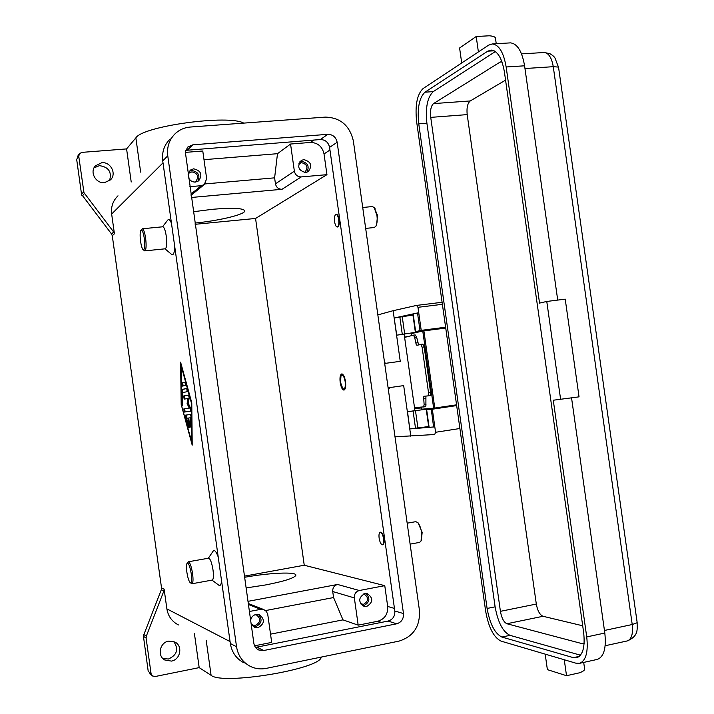 <?xml version="1.0" encoding="UTF-8"?>
<svg xmlns="http://www.w3.org/2000/svg" width="714" height="714" viewBox="0 0 714 714"><rect width="100%" height="100%" fill="white"/><g stroke="black" fill="none" stroke-linecap="round" stroke-linejoin="round"><path stroke-width="1.07" d="M345.174 381.651C345.638 387.407 344.844 389.728 342.8 388.621L340.507 382.374L341.006 375.671C342.649 374.047 344.041 376.037 345.174 381.651M344.425 389.898L343.095 388.871M341.221 375.35L342.22 373.993M340.176 382.427C339.65 377.483 340.167 374.654 341.729 373.931C343.398 374.19 344.666 376.742 345.514 381.597C346.04 386.551 345.522 389.38 343.969 390.094C342.283 389.835 341.024 387.274 340.176 382.427M422.108 347.209L424.178 346.933L422.92 344.112L420.858 344.389L422.108 347.209L428.534 392.789L428.105 395.877L424.062 396.252L423.634 396.993L424.116 404.49L423.652 406.998L425.901 406.007L425.919 396.083M422.92 344.112L416.896 345.281L416.271 344.701L414.656 337.392L416.601 337.133L415.182 334.92L413.567 335.134M428.105 395.877L430.167 395.583L430.64 394.646L430.596 392.495L428.534 392.789M428.114 395.877L430.167 395.583M418.636 344.889L416.601 337.133M404.615 337.401L413.513 335.143L414.656 337.392M456.665 405.588L432.327 409.211L435.576 432.273L434.71 434.514L395.012 436.816M377.849 314.91L393.128 310.697L416.539 305.413L417.967 307.315L421.215 330.359L445.616 327.217M384.569 362.685L385.872 363.283M390.371 387.497L388.282 389.014M253.193 626.66L255.666 626.678C261.761 623.625 262.663 619.529 258.397 614.388M250.632 620.314C251.274 617.137 253.095 615.165 256.112 614.397L259.316 614.629C265.135 619.431 264.689 623.786 257.977 627.704L254.586 627.419L251.176 624.17M251.149 624.018L252.818 625.089L255.478 625.312C260.771 622.233 261.128 618.797 256.549 615.004L254.978 614.727M306.877 172.279C309.653 166.326 307.805 162.667 301.317 161.319L299.942 161.605M305.646 172.52C298.309 170.476 296.846 166.451 301.254 160.471L303.825 159.606C311.215 161.748 312.634 165.791 308.091 171.735L305.646 172.52M304.316 172.493L304.878 172.208C308.457 167.504 307.332 164.318 301.504 162.64L298.738 163.899M362.507 605.722L363.783 605.615C369.718 602.455 370.441 598.394 365.961 593.432M366.657 606.489L364.069 606.409C358.044 601.893 358.294 597.6 364.836 593.539L367.273 593.593C373.431 598.029 373.226 602.33 366.657 606.489M360.641 603.857L363.596 604.285C368.772 601.01 368.942 597.618 364.095 594.11L363.417 594.003M197.84 181.392C200.339 175.332 198.305 171.708 191.727 170.512L189.219 171.28M188.085 174.046L190.335 170.11L193.646 168.807C201.08 170.664 202.749 174.689 198.662 180.874L195.502 182.07C192.396 182.159 190.102 180.767 188.621 177.893M194.556 182.088L195.886 181.383C199.099 176.492 197.778 173.323 191.914 171.869L189.317 172.886L188.112 174.287M425.285 406.757L414.504 407.596M545.193 654.131L547.379 669.643L566.523 675.712L579.268 672.865C582.651 671.642 584.454 670.446 584.668 669.277L584.579 668.697M478.389 51.917L476.211 36.512L489.224 35.789C492.821 36.057 494.882 36.753 495.409 37.869L496.239 43.706M407.167 523.183L415.7 521.675L417.601 522.452C419.511 524.487 420.841 527.869 421.608 532.59L421.073 540.935L419.6 542.399L410.113 544.122M418.127 522.88L422.17 532.358L421.331 540.489M383.596 538.891C383.989 542.319 383.623 544.291 382.526 544.8C381.026 544.577 379.893 542.363 379.125 538.16C378.741 534.732 379.098 532.769 380.205 532.251C381.695 532.466 382.829 534.679 383.596 538.891M380.419 532.242L380.598 532.18C382.088 532.394 383.222 534.607 383.989 538.82C384.382 542.247 384.016 544.22 382.918 544.728L382.695 544.746M186.961 563.498L188.309 561.784C189.933 562.329 191.361 566.291 192.584 573.672C193.315 579.652 193.11 583.017 191.968 583.766L190.147 582.651C188.808 581.071 187.711 577.572 186.863 572.155C186.309 567.871 186.345 564.988 186.961 563.498C188.434 562.445 189.862 565.872 191.254 573.77C191.995 580.303 191.629 583.267 190.147 582.651M188.309 561.784L208.595 558.205C210.318 558.732 211.79 562.659 213.022 570.004C213.745 575.957 213.504 579.313 212.281 580.071L191.968 583.766M208.363 558.241L212.933 551.44C214.325 549.307 216.083 551.163 218.225 557.027M365.666 228.4L374.243 227.534L375.85 226.276C377.144 223.768 377.501 220.117 376.921 215.325L374.163 207.56L372.351 206.551L362.721 207.488M375.85 226.276L376.564 225.249L377.527 215.405L374.341 207.783M334.607 221.706C335.169 225.062 336.053 226.838 337.24 227.025C338.623 226.4 339.105 223.946 338.686 219.653C338.124 216.297 337.24 214.521 336.053 214.334C334.67 214.968 334.188 217.422 334.607 221.706M336.24 214.343L336.455 214.298C337.642 214.486 338.516 216.253 339.088 219.617C339.507 223.91 339.025 226.365 337.642 226.99L337.454 226.981M143.255 249.802L144.772 250.882C146.191 249.9 146.477 245.661 145.62 238.181C144.701 232.3 143.594 229.158 142.309 228.766L140.997 230.158M144.317 238.458C143.255 232.041 142.104 229.337 140.863 230.327C139.998 232.228 139.899 235.923 140.578 241.412C141.211 245.625 142.015 248.356 143.005 249.597C144.719 250.195 145.156 246.482 144.317 238.458M144.772 250.882L165.237 248.802C166.764 247.812 167.103 243.59 166.264 236.138C165.336 230.292 164.193 227.168 162.828 226.784L162.792 226.784M162.542 226.811L167.567 220.287C168.7 218.716 170.003 219.707 171.467 223.268M244.599 577.287C269.74 572.735 297.042 571.557 295.855 575.288C294.427 578.072 284.297 581.303 265.447 584.971L246.098 587.943M193.36 211.737L212.763 209.273C231.871 207.676 242.51 208.104 244.661 210.55C246.857 214.03 220.349 220.581 194.958 223.071M163.881 590.96L164.104 589.059L161.525 587.89L161.302 589.773L163.881 590.96L146.316 636.156L143.88 634.559L143.3 635.273L148.226 671.392L151.056 673.588L152.475 675.962L155.17 676.515L199.179 667.626L211.094 675.31C222.349 685.431 321.041 668.947 321.211 657.085M143.309 636.236L146.093 638.075L146.316 636.156M117.997 195.806C112.946 200.732 110.84 206.81 111.652 214.039L114.418 233.79L113.678 232.023L83.957 192.619L78.754 156.304L79.468 153.635L81.896 152.377L126.583 148.914L131.215 181.999M82.226 195.252L111.545 233.978L112.276 235.727L114.418 233.79M149.628 673.739L151.243 674.337M168.638 641.127L174.903 642.029C183.007 645.813 180.49 659.727 171.431 661.093L164.693 659.959C156.982 655.845 159.82 642.395 168.638 641.127M162.792 658.451L168.415 659.031C177.09 655.086 178.884 649.258 173.779 641.529M101.736 162.73C110.688 161.587 116.962 173.957 110.456 179.892L104.521 182.623C95.81 183.793 89.375 171.931 95.426 165.818L101.736 162.73M109.51 180.722C112.044 172.003 108.68 166.978 99.416 165.648L94.043 167.861M143.88 634.559L161.302 589.773M161.525 587.89L112.276 235.727M78.719 155.661L77.362 156.669L79.2 154.028M83.699 191.691L81.548 194.333L76.657 159.302L78.754 156.304M81.548 194.333L81.807 195.261M146.093 638.075L151.056 673.588M194.44 633.737L199.179 667.626M164.104 589.059L166.88 608.864C168.129 616.28 171.994 621.644 178.482 624.955M221.581 580.982C221.144 584.9 220.153 586.256 218.609 585.034L211.996 580.125M174.814 247.16C174.368 253.479 173.181 255.799 171.253 254.122L165.005 248.82M181.204 404.49L180.588 362.159L191.771 402.776L192.209 445.152L181.204 404.49L191.763 441.957L191.352 402.848L181.035 365.354L181.597 404.427M126.583 148.914L135.856 137.864C142.711 126.083 228.623 114.356 243.724 123.111M195.127 224.303L255.558 218.457L304.244 565.238L244.438 576.136M203.99 159.677L277.487 153.688L274.613 177.84L275.452 183.828C276.309 187.425 278.505 189.246 282.039 189.29L191.37 197.475M274.613 177.84L205.034 183.917M189.853 186.684L201.303 185.676L204.275 184.569L206.667 178.732L202.776 151.002L185.274 152.394M304.244 565.238L384.766 585.659L359.365 590.505L337.561 584.471C334.17 585.48 332.563 587.836 332.724 591.54L333.572 597.547L265.563 610.568M337.561 584.471L247.972 601.349M333.572 597.547L342.979 619.868L270.526 634.166M359.365 590.505C355.84 591.567 354.171 594.039 354.349 597.913L358.178 625.152L342.979 619.868M249.4 611.496L260.699 609.337L263.716 609.542L266.438 611.443L267.777 614.576L271.686 642.404L254.577 645.813M384.766 585.659L387.684 606.445C388.05 614.147 384.748 619.074 377.768 621.251L358.178 625.152M461.708 62.966L459.593 47.99L476.211 36.512M564.265 659.754L566.523 675.712M509.93 42.911L510.519 42.876C517.364 43.697 522.059 51.337 524.585 65.804L557.723 300.094M546.772 301.46L565.22 299.148L579.045 396.85L553.27 400.224L586.729 636.924C588.345 651.828 585.989 660.629 579.661 663.306L575.957 663.199L501.005 641.11C493.677 637.37 488.563 627.428 485.672 611.282L416.619 121.594C414.941 105.324 417.083 94.319 423.063 88.572L488.617 45.143L492.312 43.929C499.015 44.768 503.629 52.452 506.155 66.982L539.534 303.102L546.772 301.46L560.66 399.635M571.566 397.984L604.812 633.041C606.409 647.884 603.973 656.657 597.502 659.361L596.949 659.486M495.364 51.551L433.264 91.615C427.418 97.095 425.303 107.635 426.901 123.245L495.114 606.838C497.899 622.322 502.861 631.828 509.983 635.344L580.5 655.202M487.1 608.453L418.761 123.87C417.146 108.233 419.225 97.675 424.991 92.186L487.707 51.185L491.161 50.069C497.587 50.864 502.013 58.236 504.441 72.176L583.641 632.443C585.194 646.75 582.936 655.184 576.867 657.746L573.404 657.656L501.853 637.049C494.802 633.505 489.884 623.974 487.1 608.453L495.114 606.838M501.871 61.591L500.157 62.047L433.514 103.601C430.97 105.931 430.042 110.518 430.729 117.373L500.416 611.336C501.647 618.137 503.816 622.269 506.904 623.741L582.383 643.725L584.097 643.671M505.557 80.12L470.24 100.951C467.545 103.271 466.528 107.823 467.197 114.615L536.312 604.053C537.553 610.782 539.784 614.852 543.015 616.28L582.695 625.785M421.483 407.141L421.929 409.176L433.648 408.203L456.558 404.82M445.732 328.047L422.768 331.037L411.13 333.661L411.416 335.678M434.897 408.042L434.96 408.488M424.178 346.933L430.596 392.495M185.533 415.129L190.433 414.513L191.084 416.887L190.995 427.481L190.343 425.107L190.263 417.797L188.764 417.976L189.754 427.588L188.059 418.056L186.586 418.226L188.496 425.285L188.532 427.695L185.56 417.538L185.533 415.129M185.024 382.213L185.479 385.426L182.329 386.122L181.892 382.945L185.042 382.213M181.981 389.46L186.747 388.461L187.193 391.674L182.623 392.593L182.605 405.873L181.981 403.562L181.793 390.317L181.981 389.46L182.811 389.353L182.65 392.584M189.255 408.113L187.104 403.535L187.898 398.474L184.15 399.144L183.712 395.967L188.558 395.047L189.174 397.93L188.317 403.339L190.611 408.229L190.816 411.175L184.292 412.067L183.846 408.908L190.094 407.997L184.676 408.792L185.113 411.951L190.816 411.175M310.438 142.443C317.739 142.63 322.264 146.459 324.031 153.938L326.95 174.662L301.228 176.92C297.551 176.858 295.266 174.948 294.364 171.173L290.553 144.032L310.438 142.443L313.812 140.051M419.448 610.399C420.234 626.294 413.451 636.522 399.099 641.092L266.215 668.384C260.78 669.455 255.594 668.831 250.641 666.528C242.778 662.485 238.074 655.898 236.539 646.75L167.763 155.822C166.746 146.914 169.289 139.471 175.394 133.482C179.598 129.662 184.569 127.52 190.326 127.038L325.379 117.105C340.408 117.587 349.735 125.548 353.359 140.988L419.448 610.399M403.481 613.567C403.74 618.895 401.464 622.305 396.672 623.804L263.707 650.525L258.843 650.026C256.058 648.723 254.398 646.482 253.854 643.305L185.328 151.957L187.666 147.173L192.816 144.826L327.806 134.321C332.822 134.464 335.937 137.115 337.16 142.282L403.481 613.567L394.815 610.997L329.582 147.361C328.378 142.273 325.307 139.667 320.363 139.542L185.702 150.351M244.224 662.958C236.477 658.986 231.845 652.498 230.336 643.51L162.73 160.882C161.73 152.118 164.238 144.799 170.244 138.9M255.523 647.402L388.095 621.064C392.825 619.582 395.065 616.227 394.815 610.997M187.898 398.474L188.746 398.358L187.943 403.419L190.094 407.997M188.639 395.083L184.542 395.851L184.908 399.01M187.104 403.535L187.943 403.419M186.845 388.505L182.811 389.353M185.149 382.276L182.722 382.829L183.052 385.962M186.318 415.03L186.613 418.226M186.586 418.226L188.059 418.056M188.764 417.976L190.263 417.797M277.487 153.688L290.553 144.032M326.95 174.662L255.558 218.457M388.113 387.818L403.678 385.605L410.809 436.263M393.128 310.697L400.259 361.329L384.676 363.444M419.823 331.698L396.752 335.152L394.155 318.016L417.52 312.955L420.01 330.591L421.215 330.359M414.647 408.604L421.59 407.899M455.184 405.025L456.567 404.9M408.97 336.294L404.57 337.097M451.828 405.802L426.303 409.8L431.283 409.309L433.594 426.99L409.774 428.935L407.542 411.746L433.728 408.194M432.327 409.211L431.104 409.336M396.752 335.152L404.16 334.197L414.932 410.648L407.542 411.746M420.01 330.591L416.601 331.43L440.94 328.547M394.333 317.998L412.951 315.035M415.271 331.546L412.808 314.035L417.52 312.973M433.594 426.972L428.775 427.338L426.303 409.809M428.659 426.553L409.952 428.909M416.539 305.413L442.1 302.29L416.601 305.413M558.607 67.678L558.187 67.071L553.27 66.688L632.229 624.527L636.87 622.858L637.111 622.197M113.678 232.023L111.545 233.978M82.556 195.77L84.439 193.467M163.006 162.846L111.652 214.039M230.069 641.583L166.88 608.864M140.649 172.136L135.856 137.864M211.094 675.31L206.176 640.199M201.303 185.676L190.897 194.137M354.349 597.913L332.724 591.54M377.768 621.251L381.33 622.412M604.455 630.462L632.229 624.527C633.211 633.729 631.587 639.191 627.365 640.913L627.017 640.985M543.845 52.524L544.211 52.497C548.673 52.997 551.69 57.727 553.27 66.688L524.969 68.526M418.761 123.87L426.901 123.245M501.853 637.049L509.983 635.344M573.404 657.656L579.438 656.336M487.707 51.185L494.15 50.801M424.991 92.186L433.264 91.615M536.312 604.053L500.416 611.336M467.197 114.615L430.729 117.373M543.015 616.28L506.904 623.741M584.123 643.35L582.383 643.725M524.585 65.804L506.155 66.982M604.812 633.041L586.729 636.924M470.24 100.951L433.514 103.601M501.996 61.931L500.157 62.047M421.929 409.176L421.635 407.132M433.648 408.203L422.768 331.037M411.567 335.634L411.282 333.616M434.772 408.06L423.893 330.859M426.053 404.213L424.116 404.49M324.031 153.938L329.957 150.011M162.73 160.882L167.763 155.822M230.336 643.51L236.539 646.75M329.582 147.361L337.16 142.282M320.363 139.542L327.806 134.321M187.398 150.038L192.816 144.826M257.094 647.241L263.707 650.525M388.095 621.064L396.672 623.804M183.712 395.967L184.542 395.851M184.292 412.067L185.113 411.951M183.846 408.908L184.676 408.792M181.981 403.562L182.775 403.455M181.793 390.317L182.623 390.201M181.892 382.945L182.722 382.829M190.343 425.107L191.173 424.991M189.174 426.026L189.879 425.928M188.112 426.927L188.719 426.838M185.56 417.538L186.39 417.422M294.364 171.173L275.452 183.828M301.228 176.92L282.039 189.29M387.684 606.445L394.449 608.426M260.699 609.337L248.41 604.49M417.967 307.315L442.385 304.316M459.896 428.507L435.576 432.273M426.66 409.782L429.132 427.338M415.503 410.862L417.94 428.15M413.111 411.175L415.539 428.454M399.813 316.811L402.25 334.081M402.205 316.427L404.633 333.706M413.147 313.919L415.619 331.466M417.779 342.738L415.735 343.015M423.598 398.778L425.633 398.483M415.182 334.92L413.54 335.143M451.792 405.525L451.855 405.971M583.695 662.413L584.668 669.277M605.16 645.742L627.365 640.913C639.048 635.701 637.022 629.311 637.147 622.447L558.571 67.411L554.992 58.021C554.332 56.736 552.618 55.281 549.878 53.657L544.211 52.497L521.523 53.889M421.697 539.864L421.073 540.935M162.828 226.784L142.309 228.766M149.699 673.784L152.162 675.712M94.659 166.799L95.426 165.818M191.057 195.27L204.275 184.569M375.046 208.417L374.163 207.56M418.565 523.246L417.601 522.452M510.519 42.876L492.312 43.929M597.502 659.361L579.661 663.306M188.103 146.772L187.425 147.432M263.716 609.542L248.276 603.482"/></g></svg>
